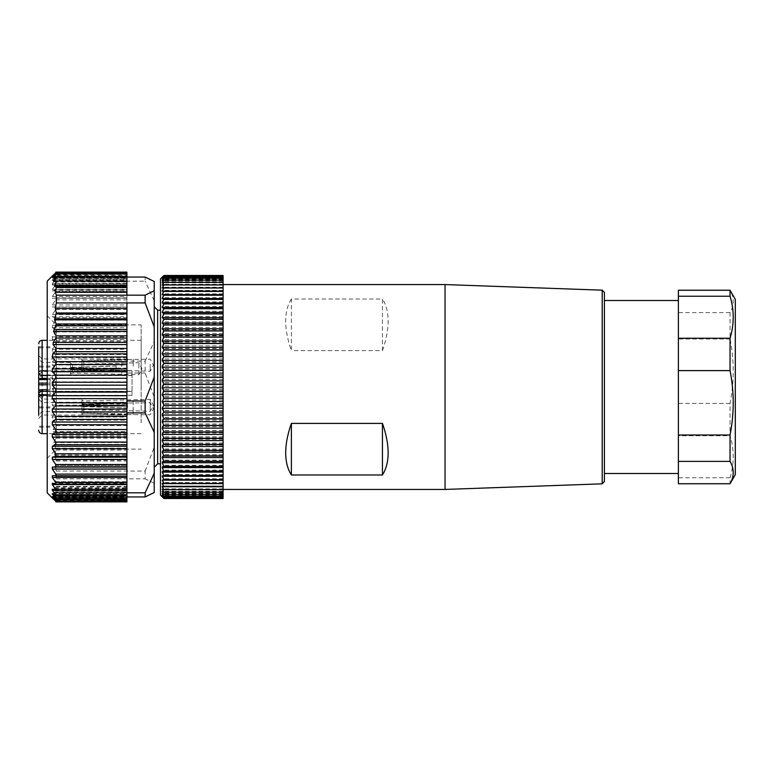 <?xml version="1.0" encoding="UTF-8"?>
<svg xmlns="http://www.w3.org/2000/svg" width="774" height="774" viewBox="0 0 774 774"><rect width="100%" height="100%" fill="white"/><g stroke="black" fill="none" stroke-linecap="round" stroke-linejoin="round"><path stroke-width="0.58" stroke-dasharray="3.87 2.9" d="M53.493 381.766L53.493 393.831L53.493 381.766M223.096 492.245L223.096 491.703L223.096 492.245M223.096 494.354L223.096 493.58L223.096 494.354M223.096 496.047L223.096 495.031L223.096 496.047M223.096 497.305L223.096 496.066L223.096 497.305M223.096 498.127L223.096 496.666L223.096 498.127M223.096 498.514L223.096 494.75L223.096 495.708L163.904 495.708L162.201 493.193L163.904 493.928L162.201 491.229L163.904 491.713L162.201 488.839L163.904 489.1L162.201 486.053L163.904 486.072L162.201 482.879L163.904 482.657L162.201 479.329L163.904 478.874L162.201 475.41L163.904 474.714L162.201 471.143L163.904 470.215L162.201 466.538L163.904 465.387L162.201 461.633L163.904 460.249L162.201 456.418L163.904 454.822L162.201 450.942L163.904 449.123L162.201 445.205L163.904 443.183L162.201 439.245L163.904 437.029L162.201 433.072L163.904 430.663L162.201 426.726L163.904 424.133L162.201 420.214L163.904 417.457L162.201 413.577L163.904 410.655L162.201 406.824L163.904 403.767L162.201 400.003L163.904 396.81L162.201 393.134L163.904 389.815L162.201 386.236L163.904 382.811L162.201 379.337L163.904 375.816L162.201 372.478L163.904 368.869L162.201 365.667L163.904 361.99L162.201 358.942L163.904 355.218L162.201 352.325L163.904 348.571L162.201 345.852L163.904 342.069L162.201 339.544L163.904 335.742L162.201 333.41L163.904 329.627L162.201 327.499L163.904 323.735L162.201 321.82L163.904 318.085L162.201 316.392L163.904 312.58L162.201 311.254L163.904 307.51L162.201 306.407L163.904 302.76L162.201 301.879L163.904 298.329L162.201 297.69L163.904 294.255L162.201 293.849L163.904 290.55L162.201 290.376L163.904 287.222L162.201 287.289L163.904 284.29L162.201 284.59L163.904 281.755L162.201 282.297L163.904 279.646L162.201 280.42L163.904 277.953L162.201 278.969L163.904 276.695L162.201 277.934L163.904 275.873L162.201 277.334L163.904 275.486L223.096 275.486L223.096 277.334L162.201 277.334M223.096 277.334L223.096 495.708M223.096 275.534L223.096 277.16L223.096 275.534M223.096 276.018L223.096 277.431L223.096 276.018M223.096 276.937L223.096 278.127L223.096 276.937M223.096 278.292L223.096 279.25L223.096 278.292M223.096 280.072L223.096 280.807L223.096 280.072M223.096 287.928L162.201 287.947M223.096 308.526L223.096 489.439L223.096 308.526M223.096 275.873L163.904 275.873L223.096 275.883M223.096 276.695L163.904 276.695L223.096 276.724M223.096 277.953L163.904 277.953M223.096 277.992L163.904 277.992M223.096 279.646L163.904 279.646M223.096 279.695L163.904 279.695M223.096 281.755L163.904 281.755M223.096 281.813L163.904 281.813M223.096 284.29L163.904 284.29M223.096 284.358L163.904 284.358M223.096 287.222L163.904 287.222M162.201 287.289L163.904 287.299M223.096 290.55L163.904 290.55M223.096 290.637L163.904 290.637M223.096 294.255L163.904 294.255M223.096 294.352L163.904 294.352M223.096 298.329L163.904 298.329M223.096 298.435L163.904 298.435M223.096 302.76L163.904 302.76M223.096 302.876L163.904 302.876M223.096 307.51L163.904 307.51M223.096 307.636L163.904 307.636M223.096 312.58L163.904 312.58M223.096 312.715L163.904 312.715M223.096 317.95L163.904 317.95M223.096 318.085L163.904 318.085M223.096 323.59L163.904 323.59M223.096 323.735L163.904 323.735M223.096 329.472L163.904 329.472M223.096 329.627L163.904 329.627M223.096 335.587L163.904 335.587M223.096 335.742L163.904 335.742M223.096 341.905L163.904 341.905M223.096 342.069L163.904 342.069M223.096 348.397L163.904 348.397M223.096 348.571L163.904 348.571M223.096 355.043L163.904 355.043M223.096 355.218L163.904 355.218M223.096 361.816L163.904 361.816M223.096 361.99L163.904 361.99M223.096 368.695L163.904 368.695M223.096 368.869L163.904 368.869M223.096 375.642L163.904 375.642M223.096 375.816L163.904 375.816M223.096 382.627L163.904 382.627M223.096 382.811L163.904 382.811M223.096 389.632L163.904 389.632M223.096 389.815L163.904 389.815M223.096 396.636L163.904 396.636M223.096 396.81L163.904 396.81M223.096 403.593L163.904 403.593M223.096 403.767L163.904 403.767M223.096 410.481L163.904 410.481M223.096 410.655L163.904 410.655M223.096 417.283L163.904 417.283M223.096 417.457L163.904 417.457M223.096 423.968L163.904 423.968M223.096 424.133L163.904 424.133M223.096 430.499L163.904 430.499M223.096 430.663L163.904 430.663M223.096 436.865L163.904 436.865M223.096 437.029L163.904 437.029M223.096 443.038L163.904 443.038M223.096 443.183L163.904 443.183M223.096 448.978L163.904 448.978M223.096 449.123L163.904 449.123M223.096 454.677L163.904 454.677M223.096 454.822L163.904 454.822M223.096 460.114L163.904 460.114M223.096 460.249L163.904 460.249M223.096 465.261L163.904 465.261M223.096 465.387L163.904 465.387M223.096 470.099L163.904 470.099M223.096 470.215L163.904 470.215M223.096 474.607L163.904 474.607M223.096 474.714L163.904 474.714M223.096 478.767L163.904 478.767M223.096 478.874L163.904 478.874M223.096 482.57L163.904 482.57M223.096 482.657L163.904 482.657M223.096 485.995L163.904 485.995M162.201 486.053L223.096 486.053L163.904 486.072M223.096 489.023L163.904 489.023M223.096 489.1L163.904 489.1M223.096 491.654L163.904 491.654M223.096 491.713L163.904 491.713M223.096 493.87L163.904 493.87M223.096 493.928L163.904 493.928M223.096 495.67L163.904 495.67M162.579 497.218L163.904 498.466L223.096 498.466L163.904 498.466L162.201 496.569L163.904 497.982L223.096 497.982L163.904 497.963L162.201 495.873L163.904 497.063L223.096 497.063L163.904 497.034L162.201 494.75L163.904 495.708M160.489 387L160.489 310.171L160.489 387M160.489 278.872L160.489 495.128M223.096 486.711L162.201 486.711M223.096 489.41L162.201 489.41M223.096 491.703L162.201 491.703M223.096 493.58L162.201 493.58M223.096 495.031L162.201 495.031M223.096 496.066L162.201 496.066M223.096 496.666L162.201 496.666M223.096 496.84L162.201 496.84M223.096 496.569L162.201 496.569M223.096 495.873L162.201 495.873M223.096 494.75L162.201 494.75M223.096 493.193L162.201 493.193M223.096 491.229L162.201 491.229M223.096 488.839L162.201 488.839M223.096 482.879L162.201 482.879M223.096 479.329L162.201 479.329M223.096 475.41L162.201 475.41M223.096 471.143L162.201 471.143M223.096 466.538L162.201 466.538M223.096 461.633L162.201 461.633M223.096 456.418L162.201 456.418M223.096 450.942L162.201 450.942M223.096 445.205L162.201 445.205M223.096 439.245L162.201 439.245M223.096 433.072L162.201 433.072M223.096 426.726L162.201 426.726M223.096 420.214L162.201 420.214M223.096 413.577L162.201 413.577M223.096 406.824L162.201 406.824M223.096 400.003L162.201 400.003M223.096 393.134L162.201 393.134M223.096 386.236L162.201 386.236M223.096 379.337L162.201 379.337M223.096 372.478L162.201 372.478M223.096 365.667L162.201 365.667M223.096 358.942L162.201 358.942M223.096 352.325L162.201 352.325M223.096 345.852L162.201 345.852M223.096 339.544L162.201 339.544M223.096 333.41L162.201 333.41M223.096 327.499L162.201 327.499M223.096 321.82L162.201 321.82M223.096 316.392L162.201 316.392M223.096 311.254L162.201 311.254M223.096 306.407L162.201 306.407M223.096 301.879L162.201 301.879M223.096 297.69L162.201 297.69M223.096 293.849L162.201 293.849M223.096 290.376L162.201 290.376M223.096 284.59L162.201 284.59M223.096 282.297L162.201 282.297M223.096 280.42L162.201 280.42M223.096 278.969L162.201 278.969M223.096 277.934L162.201 277.934M223.096 277.16L162.201 277.16M223.096 277.431L162.201 277.431M223.096 278.127L162.201 278.127M223.096 279.25L162.201 279.25M223.096 280.807L162.201 280.807M223.096 282.771L162.201 282.771M223.096 285.161L162.201 285.161M735.3 474.646L735.3 299.354M730.046 312.619L678.392 312.619L678.392 290.25L730.046 290.25C734.274 297.7 734.274 305.159 730.046 312.619L730.046 338.993C734.274 360.442 734.274 381.911 730.046 403.38L730.046 435.743C734.274 449.742 734.274 463.752 730.046 477.771L730.046 483.75M730.046 477.771L678.392 477.771L678.392 483.75M730.046 403.38L678.392 403.38L678.392 435.743L730.046 435.743M678.392 435.743L678.392 477.771M678.392 312.619L678.392 338.993L730.046 338.993M678.392 338.993L678.392 403.38M678.392 357.414L678.392 473.504L678.392 357.414M604.407 387L604.407 300.496L604.407 387M445.05 284.561L445.05 489.439M291.392 299.016C287.618 304.946 285.722 312.328 285.693 321.152C285.722 330.005 287.618 339.825 291.392 350.603L291.392 299.016L382.443 299.016L382.443 350.603L291.392 350.603M382.443 350.603C386.216 339.825 388.113 330.005 388.142 321.152C388.113 312.328 386.216 304.946 382.443 299.016M56.347 478.825L126.917 478.825L126.917 481.699L55.331 481.699L56.347 478.825L56.347 471.066L145.125 471.066L145.125 478.825L126.917 478.825L126.917 501.881M55.331 481.699L126.917 481.989L126.917 497.585L126.917 302.934M126.917 501.32L126.917 497.382L126.917 501.32L55.931 501.417L52.129 497.198L55.254 499.743C56.309 500.681 56.56 500.778 56.028 500.023L53.096 496.144L56.154 497.053L53.599 492.661L56.241 492.516L54.548 488.346L56.309 486.42L55.331 481.989M126.917 497.421L55.873 497.421L126.917 497.053M126.917 496.144L55.728 495.786M126.917 499.743L55.254 499.743C56.309 500.681 56.56 500.778 56.028 500.023L126.917 500.023M126.917 497.198L52.129 497.198L126.917 497.537M126.917 276.579L126.917 278.388L126.917 276.415L56.154 276.947M55.931 272.583L126.917 272.68L126.917 272.119M53.319 275.06L55.728 273.203L52.332 277.431L55.728 274.751L55.728 275.389L52.332 280.352L56.221 278.001L126.917 278.001L126.917 295.175M126.917 276.057L52.332 276.057L126.917 276.125L126.917 276.618L126.917 272.68M126.917 272.941L55.728 272.941L126.917 273.203L126.917 272.438L126.917 276.125M126.917 277.005L52.332 277.005L126.917 277.769L126.917 273.203M126.917 275.389L126.917 274.412L55.728 274.751L55.728 275.389L126.917 275.389L126.917 281.185L145.125 281.185L145.125 277.053M53.261 278.224L126.917 278.224L55.728 278.214L55.728 279.221L52.332 283.729L52.332 284.842L56.105 283.168L126.917 283.642L126.917 281.185M126.917 283.274L55.728 283.274L55.728 284.639L52.332 289.399L52.332 290.821L55.989 289.824L126.917 289.824L126.917 290.869L126.917 283.168M126.917 289.863L55.728 289.863L55.728 291.556L52.332 296.5L52.332 298.222L126.917 298.232L126.917 289.824M126.917 297.874L55.728 297.874L55.728 299.867L52.332 304.927L52.332 306.93L55.728 307.191L55.728 309.474L52.332 314.563L52.332 316.808L55.728 317.688L55.728 320.213L52.332 325.264L52.332 327.721L55.728 329.202L55.728 331.93L52.332 336.874L52.332 339.505L55.728 341.566L55.728 344.459L52.332 349.219L52.332 351.986L55.728 354.598L55.728 357.617L52.332 362.116L52.332 364.98L55.728 368.095L55.728 371.201L52.332 375.38L52.332 378.302L55.728 381.882L55.728 385.017L52.332 388.819L52.332 391.75L55.728 395.737L55.728 398.862L52.332 402.228L52.332 405.121L55.728 409.475L55.931 412.339L126.917 412.339L126.917 465.474L55.331 465.474L56.309 461.043L54.548 454.193L56.241 450.023L53.599 442.564L56.154 438.171L55.873 435.956L53.261 431.65L53.096 429.435L56.028 425.555L55.254 422.352L52.816 420.147L52.129 417.002L55.931 412.339M55.331 465.474L126.917 465.474M56.347 471.066L55.331 465.871M47.233 281.146L47.233 492.854M126.917 274.751L126.917 277.431M126.917 276.802L126.917 273.445L126.917 277.276L52.439 276.802M55.931 281.001L126.917 281.001L126.917 281.871L126.917 280.952M55.728 307.191L126.917 307.191L126.917 358.662L126.917 278.001M126.917 307.191L126.917 297.864M55.728 484.137L126.917 484.137L126.917 483.131L126.917 484.176M126.917 465.871L126.917 412.339M145.125 373.01L126.917 373.01L126.917 361.119L145.125 361.119L145.125 373.01L154.229 396.975L154.229 281.484M126.917 499.588L126.917 496.231L126.917 499.588M154.229 325.525L154.229 467.244L154.229 325.525M154.229 492.516L154.229 396.975M145.125 471.066L154.229 447.101M154.229 483.257L145.125 478.825M145.125 361.119L154.229 341.586M154.229 300.718L145.125 281.185M47.233 441.567L47.233 315.763L47.233 441.567M157.644 463.829L157.644 310.171M141.139 387L141.139 324.867L141.139 387M56.347 434.591L56.347 324.867L56.347 434.591M126.917 361.119L126.917 373.01M150.243 399.403L150.243 411.265L150.243 399.403M150.243 409.833L150.243 402.819L150.243 409.833M138.865 374.597L138.865 362.735L138.865 374.597M150.243 364.167L150.243 371.181L150.243 364.167M133.176 411.178L133.176 399.316L133.176 411.178M133.176 407.763L133.176 414.777L133.176 407.763M121.789 362.822L121.789 374.684L121.789 362.822M133.176 366.237L133.176 359.223L133.176 366.237M83.882 405.973L83.882 400.961L83.882 404.463L81.957 404.357L81.957 399.926L81.957 406.224L127.478 404.57L81.957 406.224M83.882 404.831L83.882 409.62L83.882 406.331L81.957 406.447L81.957 410.655L81.957 404.589L127.478 406.011L127.478 402.654L83.882 404.463L83.882 413.006L81.957 414.042L81.957 403.438L81.957 414.167L83.882 413.074L83.882 404.541L81.957 403.515L83.882 404.463L81.957 403.438M83.882 406.331L127.478 407.937L127.478 404.57M83.882 413.074L127.478 414.535L127.478 415.028L81.957 414.961L81.957 402.635L127.478 403.651L127.478 403.012L83.882 404.492M127.478 403.651L83.882 404.541M83.882 413.006L127.478 413.945L127.478 414.535M72.504 368.027L72.504 373.039L72.504 369.537L70.569 369.643L70.569 374.074L70.569 367.776L116.1 369.43L70.569 367.776M72.504 369.169L72.504 364.38L72.504 367.669L70.569 367.553L70.569 363.345L70.569 369.411L116.1 367.989L116.1 371.346L72.504 369.537M72.504 367.669L116.1 366.063L116.1 369.43M83.882 360.926L83.882 369.459L81.957 370.485L81.957 359.833L83.882 360.926L127.478 359.465L127.478 358.972L81.957 359.039L81.957 359.92M83.882 369.508L83.882 360.994L81.957 359.958L81.957 370.562L83.882 369.508L150.243 371.181L153.426 365.202L150.243 359.223L127.478 359.465M81.957 359.039L81.957 371.365L127.478 370.349L127.478 370.988M127.478 370.349L83.882 369.459M83.882 360.994L127.478 360.055L127.478 359.417M81.957 404.357L81.957 406.379M81.957 404.202L127.478 402.654M81.957 406.447L81.957 411.555L81.957 404.425L127.478 405.924L127.478 403.167M127.478 407.937L81.957 406.602M127.478 404.657L127.478 408.014M81.957 414.08L81.957 414.961M81.957 402.635L81.957 403.515L81.957 402.596L127.478 402.567L127.478 403.061M81.957 414.042L81.957 402.596M127.478 413.945L127.478 414.438L81.957 414.922M127.478 415.028L127.478 414.438M70.569 369.643L70.569 367.621M70.569 369.798L116.1 371.346M70.569 367.553L70.569 362.445L70.569 369.575L116.1 368.076L116.1 371.433M116.1 366.063L70.569 367.398M116.1 369.343L116.1 365.986M81.957 371.365L81.957 370.485L81.957 371.404L127.478 371.462L127.478 370.833M127.478 371.433L127.478 370.94M81.957 359.958L81.957 371.404M127.478 360.055L127.478 359.562L81.957 359.078M127.478 358.972L127.478 359.562M50.078 379.154L50.078 397.246L50.078 379.154M42.115 410.085L42.115 399.026L42.115 410.085M42.115 413.597L42.115 402.538L42.115 413.597M42.115 373.503L42.115 362.445L42.115 373.503M42.115 370.001L42.115 358.942L42.115 370.001M47.233 378.341L50.078 378.341L50.078 389.68L47.233 389.68M50.078 378.341L50.078 389.68M38.7 379.599L38.7 346.82L38.7 379.599M50.078 346.82L38.7 346.82L38.7 390.057M50.078 347.807L38.7 347.807M50.078 384.804L47.233 384.804M38.7 394.401L38.7 396.172L38.7 394.401L50.078 394.401M50.078 396.172L38.7 396.172M38.7 394.701L38.7 414.97L38.7 395.62L38.7 414.97L42.115 411.555L81.957 411.555M50.078 427.18L38.7 427.18M50.078 426.193L38.7 426.193M38.7 416.209L38.7 399.123L38.7 416.209M38.7 376.116L38.7 359.03L38.7 376.116M81.957 371.462L42.115 371.462L38.7 374.877L38.7 355.527L38.7 372.023M47.233 370.843L132.035 370.843L132.035 395.311L132.035 391.286L47.233 391.286L132.035 391.499L132.035 375.429L47.233 375.429M132.035 370.843L132.035 375.429M141.139 422.749L141.139 340.328L141.139 422.749M602.211 290.173L602.211 483.827M52.332 475.778L126.917 475.778L52.332 475.768M52.332 483.179L126.917 483.179M55.728 490.726L126.917 490.726M52.332 489.158L126.917 489.158M54.731 490.271L126.917 490.271M52.332 493.648L126.917 493.648M53.541 494.422L126.917 494.422M55.728 499.249L126.917 499.249M52.332 496.569L126.917 496.569M52.332 496.995L126.917 496.995M55.728 501.059L126.917 501.059M52.332 497.876L126.917 497.876M52.332 497.943L126.917 497.943M55.931 501.417L126.917 501.417M55.728 309.474L126.917 309.474M52.332 314.563L126.917 314.563M52.332 316.808L126.917 316.808M55.728 317.688L126.917 317.688M55.728 320.213L126.917 320.213M52.332 325.264L126.917 325.264M52.332 327.721L126.917 327.721M55.728 329.202L126.917 329.202M55.728 331.93L126.917 331.93M52.332 336.874L126.917 336.874M52.332 339.505L126.917 339.505M55.728 341.566L126.917 341.566M55.728 344.459L126.917 344.459M52.332 349.219L126.917 349.219M52.332 351.986L126.917 351.986M55.728 354.598L126.917 354.598M55.728 357.617L126.917 357.617M52.332 362.116L126.917 362.116M52.332 364.98L126.917 364.98M55.728 368.095L126.917 368.095M55.728 371.201L126.917 371.201M52.332 375.38L126.917 375.38M52.332 378.302L126.917 378.302M55.728 381.882L126.917 381.882M55.728 385.017L126.917 385.017M52.332 388.819L126.917 388.819M52.332 391.75L126.917 391.75M55.728 395.737L126.917 395.737M55.728 398.862L126.917 398.862M52.332 402.228L126.917 402.228M52.332 405.121L126.917 405.121M55.728 409.475L126.917 409.475M52.332 306.93L126.917 306.93M52.332 304.927L126.917 304.927M55.728 299.867L126.917 299.867M52.332 298.222L126.917 298.222L52.332 298.232M52.332 296.5L126.917 296.5M55.728 291.556L126.917 291.556M52.332 290.821L126.917 290.821M52.332 289.399L126.917 289.399M55.728 284.639L126.917 284.639M52.332 284.842L126.917 284.842M52.332 283.729L126.917 283.729M55.728 279.221L126.917 279.221M52.332 280.352L126.917 280.352M52.332 279.578L126.917 279.578M55.254 274.257L126.917 274.257M53.822 281.813L126.917 281.813M55.06 281.339L126.917 281.339M53.832 277.856L126.917 277.856M52.816 276.463L126.917 276.463M56.212 460.085L126.917 460.085M56.309 461.043L126.917 461.043M55.931 448.185L126.917 448.185M56.241 450.023L126.917 450.023M55.873 435.956L126.917 435.956M56.154 438.171L126.917 438.171M55.254 422.352L126.917 422.352M56.028 425.555L126.917 425.555M54.577 455.151L126.917 455.151M54.548 454.193L126.917 454.193M53.822 444.402L126.917 444.402M53.599 442.564L126.917 442.564M53.261 431.65L126.917 431.65M53.096 429.435L126.917 429.435M52.816 420.147L126.917 420.147M52.129 417.002L126.917 417.002M56.309 486.42L126.917 486.42M56.212 486.914L126.917 486.914M56.241 492.516L126.917 492.516M55.931 492.999L126.917 492.999M54.577 487.852L126.917 487.852M54.548 488.346L126.917 488.346M53.822 492.187L126.917 492.187M53.599 492.661L126.917 492.661M50.078 366.092L38.7 366.092M50.078 379.541L47.233 379.541M50.078 367.089L38.7 367.089M50.078 383.12L47.233 383.12M50.078 394.459L38.7 394.459M50.078 407.908L38.7 407.908M50.078 406.911L38.7 406.911M50.078 390.88L38.7 390.88M38.7 394.866A3.415 3.406 180 0 1 42.115 391.47L132.035 391.47M132.035 375.593L47.233 375.593M132.035 395.311L47.233 395.311M42.115 433.672L42.115 340.328M47.233 458.237L56.347 449.133L141.139 449.133M47.233 315.763L56.347 324.867L141.139 324.867M52.332 483.131L126.917 483.131M52.332 489.052L126.917 489.052M52.332 493.435L126.917 493.435M52.332 496.231L126.917 496.231M52.332 497.382L126.917 497.382M52.332 290.869L126.917 290.869M52.332 284.948L126.917 284.948M52.332 280.565L126.917 280.565M56.299 274.412L126.917 274.412M52.332 277.769L126.917 277.769M56.338 272.438L126.917 272.438M52.332 276.618L126.917 276.618M53.774 281.871L126.917 281.871M53.203 278.388L126.917 278.388M51.8 277.276L126.917 277.276M56.009 493.048L126.917 493.048M55.97 497.585L126.917 497.585M56.318 500.555L126.917 500.555M53.774 492.129L126.917 492.129M53.203 495.612L126.917 495.612M51.8 496.724L126.917 496.724M81.957 410.655L83.882 409.62L150.243 411.265L153.426 405.295L150.243 399.316L83.882 400.961L81.957 399.926M127.478 414.583L150.243 414.777L153.426 408.798L150.243 402.819L127.478 403.012M70.569 374.074L72.504 373.039L138.865 374.684L142.039 368.705L138.865 362.735L72.504 364.38L70.569 363.345M105.322 413.848L83.882 413.132L81.957 414.167M83.882 404.463L104.035 403.796M105.322 360.152L83.882 360.868L81.957 359.833M104.035 370.204L83.882 369.537L81.957 370.562M53.493 380.169L50.078 376.754M53.493 393.831L50.078 397.246M81.957 399.026L42.115 399.026L38.7 395.62M127.478 402.538L108.176 402.538M81.957 402.538L42.115 402.538L38.7 399.123M127.478 415.058L110.721 415.058M81.957 415.058L42.115 415.058L38.7 418.473M70.569 362.445L42.115 362.445L38.7 359.03M70.569 374.974L42.115 374.974L38.7 378.38M127.478 358.942L110.721 358.942M81.957 358.942L42.115 358.942L38.7 355.527M127.478 371.462L108.176 371.462M50.078 379.599L47.233 379.599M132.035 391.499L42.115 391.499C40.064 391.683 38.923 392.815 38.7 394.914M141.139 340.328L47.233 340.328M141.139 433.672L47.233 433.672"/><path stroke-width="1.16" d="M162.579 276.782L163.904 275.486L223.096 275.486L223.096 299.286L163.904 299.286L162.201 302.857L163.904 303.785L162.201 307.462L163.904 308.613L162.201 312.367L163.904 313.751L162.201 317.582L163.904 319.178L162.201 323.058L163.904 324.877L162.201 328.795L163.904 330.817L162.201 334.755L163.904 336.971L162.201 340.928L163.904 343.337L162.201 347.274L163.904 349.867L162.201 353.786L163.904 356.543L162.201 360.423L163.904 363.345L162.201 367.176L163.904 370.233L162.201 373.997L163.904 377.19L162.201 380.866L163.904 384.185L162.201 387.764L163.904 391.189L162.201 394.663L163.904 398.184L162.201 401.522L163.904 405.131L162.201 408.333L163.904 412.01L162.201 415.058L163.904 418.782L162.201 421.675L163.904 425.429L162.201 428.148L163.904 431.931L162.201 434.456L163.904 438.258L162.201 440.59L163.904 444.373L162.201 446.501L163.904 450.265L162.201 452.18L163.904 455.915L162.201 457.608L163.904 461.42L162.201 462.746L163.904 466.49L162.201 467.593L163.904 471.24L162.201 472.121L163.904 475.671L162.201 476.31L163.904 479.745L162.201 480.151L163.904 483.45L162.201 483.624L163.904 486.778L162.201 486.711L163.904 489.71L162.201 489.41L163.904 492.245L162.201 491.703L163.904 494.354L162.201 493.58L163.904 496.047L162.201 495.031L163.904 497.305L162.201 496.066L163.904 498.127L162.201 496.666L163.904 498.514L162.201 496.84M223.096 498.514L163.904 498.514L223.096 498.514L223.096 299.286M162.201 277.16L163.904 275.534L223.096 275.534L163.904 275.534L162.201 277.431L163.904 276.018L162.201 278.127L163.904 276.937L162.201 279.25L163.904 278.292L162.201 280.807L163.904 280.072L162.201 282.771L163.904 282.287L162.201 285.161L163.904 284.9L162.201 287.947L163.904 287.928L162.201 291.121L163.904 291.343L162.201 294.671L163.904 295.126L162.201 298.59L163.904 299.286M223.096 276.037L163.904 276.037L223.096 276.018M223.096 276.966L163.904 276.966L223.096 276.937M223.096 299.393L163.904 299.393M223.096 295.233L163.904 295.233M223.096 295.126L163.904 295.126M223.096 291.43L163.904 291.43M223.096 291.343L163.904 291.343M223.096 288.005L163.904 288.005M223.096 287.928L163.904 287.928M223.096 284.977L163.904 284.977M223.096 284.9L163.904 284.9M223.096 282.346L163.904 282.346M223.096 282.287L163.904 282.287M223.096 280.13L163.904 280.13M223.096 280.072L163.904 280.072M223.096 278.33L163.904 278.33M223.096 278.292L163.904 278.292M223.096 498.127L163.904 498.127L223.096 498.117M223.096 497.305L163.904 497.305L223.096 497.276M223.096 496.047L163.904 496.047M223.096 496.008L163.904 496.008M223.096 494.354L163.904 494.354M223.096 494.305L163.904 494.305M223.096 492.245L163.904 492.245M223.096 492.187L163.904 492.187M223.096 489.71L163.904 489.71M223.096 489.642L163.904 489.642M223.096 486.778L163.904 486.778M223.096 486.701L163.904 486.701M223.096 483.45L163.904 483.45M223.096 483.363L163.904 483.363M223.096 479.745L163.904 479.745M223.096 479.648L163.904 479.648M223.096 475.671L163.904 475.671M223.096 475.565L163.904 475.565M223.096 471.24L163.904 471.24M223.096 471.124L163.904 471.124M223.096 466.49L163.904 466.49M223.096 466.364L163.904 466.364M223.096 461.42L163.904 461.42M223.096 461.285L163.904 461.285M223.096 456.05L163.904 456.05M223.096 455.915L163.904 455.915M223.096 450.41L163.904 450.41M223.096 450.265L163.904 450.265M223.096 444.528L163.904 444.528M223.096 444.373L163.904 444.373M223.096 438.413L163.904 438.413M223.096 438.258L163.904 438.258M223.096 432.095L163.904 432.095M223.096 431.931L163.904 431.931M223.096 425.603L163.904 425.603M223.096 425.429L163.904 425.429M223.096 418.957L163.904 418.957M223.096 418.782L163.904 418.782M223.096 412.184L163.904 412.184M223.096 412.01L163.904 412.01M223.096 405.305L163.904 405.305M223.096 405.131L163.904 405.131M223.096 398.358L163.904 398.358M223.096 398.184L163.904 398.184M223.096 391.373L163.904 391.373M223.096 391.189L163.904 391.189M223.096 384.368L163.904 384.368M223.096 384.185L163.904 384.185M223.096 377.364L163.904 377.364M223.096 377.19L163.904 377.19M223.096 370.407L163.904 370.407M223.096 370.233L163.904 370.233M223.096 363.519L163.904 363.519M223.096 363.345L163.904 363.345M223.096 356.717L163.904 356.717M223.096 356.543L163.904 356.543M223.096 350.032L163.904 350.032M223.096 349.867L163.904 349.867M223.096 343.501L163.904 343.501M223.096 343.337L163.904 343.337M223.096 337.135L163.904 337.135M223.096 336.971L163.904 336.971M223.096 330.962L163.904 330.962M223.096 330.817L163.904 330.817M223.096 325.022L163.904 325.022M223.096 324.877L163.904 324.877M223.096 319.323L163.904 319.323M223.096 319.178L163.904 319.178M223.096 313.886L163.904 313.886M223.096 313.751L163.904 313.751M223.096 308.739L163.904 308.739M223.096 308.613L163.904 308.613M162.588 497.227L160.489 495.128L160.489 278.872L162.588 276.773M223.096 303.901L163.904 303.901M223.096 303.785L163.904 303.785M223.096 302.857L162.201 302.857M223.096 307.462L162.201 307.462M223.096 312.367L162.201 312.367M223.096 317.582L162.201 317.582M223.096 323.058L162.201 323.058M223.096 328.795L162.201 328.795M223.096 334.755L162.201 334.755M223.096 340.928L162.201 340.928M223.096 347.274L162.201 347.274M223.096 353.786L162.201 353.786M223.096 360.423L162.201 360.423M223.096 367.176L162.201 367.176M223.096 373.997L162.201 373.997M223.096 380.866L162.201 380.866M223.096 387.764L162.201 387.764M223.096 394.663L162.201 394.663M223.096 401.522L162.201 401.522M223.096 408.333L162.201 408.333M223.096 415.058L162.201 415.058M223.096 421.675L162.201 421.675M223.096 428.148L162.201 428.148M223.096 434.456L162.201 434.456M223.096 440.59L162.201 440.59M223.096 446.501L162.201 446.501M223.096 452.18L162.201 452.18M223.096 457.608L162.201 457.608M223.096 462.746L162.201 462.746M223.096 467.593L162.201 467.593M223.096 472.121L162.201 472.121M223.096 476.31L162.201 476.31M223.096 480.151L162.201 480.151M223.096 483.624L162.201 483.624M223.096 291.121L162.201 291.121M223.096 294.671L162.201 294.671M223.096 298.59L162.201 298.59M735.3 357.027L735.3 474.646L730.046 483.75C734.274 476.3 734.274 468.841 730.046 461.381L730.046 435.007C734.274 413.558 734.274 392.089 730.046 370.62L730.046 338.257C734.274 324.258 734.274 310.248 730.046 296.229L730.046 290.25L735.3 299.354L735.3 357.027M678.392 483.75L730.046 483.75L678.392 483.75L678.392 435.007L730.046 435.007M730.046 296.229L678.392 296.229L678.392 290.25L730.046 290.25M730.046 370.62L678.392 370.62L678.392 338.257L730.046 338.257M678.392 338.257L678.392 296.229M678.392 435.007L678.392 370.62M730.046 461.381L678.392 461.381M604.407 292.446L604.407 481.554L602.211 483.827L602.211 290.173L604.407 292.446L604.407 473.504L678.392 473.504M604.407 481.554L604.407 473.504M602.211 483.827L445.05 489.439L445.05 284.561L602.211 290.173M291.392 474.984C287.618 469.054 285.722 461.672 285.693 452.848C285.722 443.995 287.618 434.175 291.392 423.397L291.392 474.984L382.443 474.984L382.443 423.397L291.392 423.397M382.443 423.397C386.216 434.175 388.113 443.995 388.142 452.848C388.113 461.672 386.216 469.054 382.443 474.984M56.347 295.175L56.347 302.934L145.125 302.934L145.125 295.175L126.917 295.175L126.917 292.301L55.331 292.301L56.347 295.175L126.917 295.175M55.931 501.417L52.332 497.943L55.728 501.059L52.332 496.995L55.728 499.249L52.332 493.648L56.221 495.999L126.917 495.999M55.728 501.059L126.917 500.797L126.917 501.881L55.834 501.881M55.728 499.249L55.728 498.611L126.917 498.611L126.917 492.815L145.125 492.815L145.125 496.947L154.229 492.516L154.229 473.282L145.125 492.815M55.728 495.786L55.728 494.779L52.332 490.271L52.332 489.158L56.105 490.832L126.917 490.832L126.917 492.815M55.728 490.726L55.728 489.362L52.332 484.601L52.332 483.179L55.989 484.176L126.917 484.137M55.728 484.137L55.728 482.444L52.332 477.5L52.332 475.778L126.917 476.136L55.922 476.126M55.728 476.126L55.728 474.133L52.332 469.073L52.332 467.07L55.728 466.809L55.728 464.526L52.332 459.437L52.332 457.192L55.728 456.312L55.728 453.787L52.332 448.736L52.332 446.279L55.728 444.798L55.728 442.07L52.332 437.126L52.332 434.495L55.728 432.434L55.728 429.541L52.332 424.781L52.332 422.014L55.728 419.402L55.728 416.383L52.332 411.884L52.332 409.02L55.728 405.905L55.728 402.799L52.332 398.62L52.332 395.698L55.728 392.118L55.728 388.983L52.332 385.181L52.332 382.25L55.728 378.263L55.728 375.138L52.332 371.772L52.332 368.879L55.728 364.525L55.931 361.661L126.917 361.661L126.917 308.526L55.331 308.526L56.309 312.957L54.548 319.807L56.241 323.977L53.599 331.436L56.154 335.829L55.873 338.044L53.261 342.35L53.096 344.565L56.028 348.445L55.254 351.648L52.816 353.853L52.129 356.998L55.931 361.661M55.331 308.526L126.917 308.526M56.347 302.934L55.331 308.129M55.331 292.301L126.917 292.011L126.917 272.119L55.834 272.119M53.319 275.06L55.931 272.583L52.129 276.802L55.254 274.257C56.309 273.319 56.56 273.222 56.028 273.977L53.096 277.856L56.154 276.947L53.599 281.339L56.241 281.484L54.548 285.654L56.309 287.58L55.331 292.011M55.931 281.001L126.917 281.484M53.832 277.856L53.261 278.224M55.254 274.257C56.309 273.319 56.56 273.222 56.028 273.977L126.917 273.977M53.387 499.007L47.233 492.854L47.233 281.146L53.387 274.993M56.009 280.952L126.917 281.001M126.917 277.053L145.125 277.053L154.229 281.484L154.229 473.282M126.917 302.934L126.917 308.129M126.917 400.99L126.917 412.881L145.125 412.881L145.125 400.99L126.917 400.99L126.917 361.661M55.728 453.787L126.917 453.787L126.917 412.881M126.917 453.787L126.917 490.832M126.917 498.611L126.917 500.797M126.917 496.947L145.125 496.947M145.125 412.881L154.229 432.414M154.229 377.025L145.125 400.99M145.125 302.934L154.229 326.899M154.229 290.743L145.125 295.175M160.489 310.171L157.644 310.171L157.644 463.829L160.489 463.829M47.233 375.429L42.115 375.429L42.115 378.341L38.7 378.718L38.7 394.701L38.7 390.057L42.115 389.68L42.115 391.286L47.233 391.296L42.115 391.296A3.415 3.415 0 0 0 38.7 394.701A3.415 3.406 180 0 1 42.115 391.296L42.115 395.311A3.415 0.61 180 0 1 38.7 394.701L38.7 414.97M47.233 384.804L38.7 384.804M47.233 389.68L42.115 389.68M38.7 378.718L38.7 372.023A3.415 1.18 0 0 1 42.115 370.843L42.115 375.429A3.415 3.406 180 0 1 38.7 372.023L38.7 374.877M42.115 378.341L47.233 378.341M38.7 372.023L38.7 346.82M52.332 457.192L126.917 457.192M55.728 456.312L126.917 456.312M52.332 459.437L126.917 459.437M55.728 464.526L126.917 464.526M55.728 466.809L126.917 466.809M52.332 467.07L126.917 467.07M52.332 469.073L126.917 469.073M55.728 474.133L126.917 474.133M52.332 477.5L126.917 477.5M55.728 482.444L126.917 482.444M52.332 484.601L126.917 484.601M55.728 489.362L126.917 489.362M52.332 490.271L54.731 490.271M55.728 494.779L126.917 494.779M52.332 494.422L53.541 494.422M52.332 448.736L126.917 448.736M52.332 446.279L126.917 446.279M55.728 444.798L126.917 444.798M55.728 442.07L126.917 442.07M52.332 437.126L126.917 437.126M52.332 434.495L126.917 434.495M55.728 432.434L126.917 432.434M55.728 429.541L126.917 429.541M52.332 424.781L126.917 424.781M52.332 422.014L126.917 422.014M55.728 419.402L126.917 419.402M55.728 416.383L126.917 416.383M52.332 411.884L126.917 411.884M52.332 409.02L126.917 409.02M55.728 405.905L126.917 405.905M55.728 402.799L126.917 402.799M52.332 398.62L126.917 398.62M52.332 395.698L126.917 395.698M55.728 392.118L126.917 392.118M55.728 388.983L126.917 388.983M52.332 385.181L126.917 385.181M52.332 382.25L126.917 382.25M55.728 378.263L126.917 378.263M55.728 375.138L126.917 375.138M52.332 371.772L126.917 371.772M52.332 368.879L126.917 368.879M55.728 364.525L126.917 364.525M55.931 272.583L126.917 272.583M56.309 287.58L126.917 287.58M56.212 287.086L126.917 287.086M56.154 276.947L126.917 276.947M54.577 286.148L126.917 286.148M54.548 285.654L126.917 285.654M53.599 281.339L55.06 281.339M56.212 313.915L126.917 313.915M56.309 312.957L126.917 312.957M55.931 325.815L126.917 325.815M56.241 323.977L126.917 323.977M55.873 338.044L126.917 338.044M56.154 335.829L126.917 335.829M55.254 351.648L126.917 351.648M56.028 348.445L126.917 348.445M54.577 318.849L126.917 318.849M54.548 319.807L126.917 319.807M53.822 329.598L126.917 329.598M53.599 331.436L126.917 331.436M53.261 342.35L126.917 342.35M53.096 344.565L126.917 344.565M52.816 353.853L126.917 353.853M52.129 356.998L126.917 356.998M47.233 379.541L38.7 379.541M47.233 383.12L38.7 383.12M47.233 375.593L42.115 375.593A3.415 3.406 180 0 1 38.7 372.188M47.233 395.311L42.115 395.311L42.115 433.672C40.064 433.488 38.923 432.347 38.7 430.257M47.233 340.328L42.115 340.328L42.115 370.843L47.233 370.843M604.407 300.496L678.392 300.496M223.096 489.439L445.05 489.439M223.096 284.561L445.05 284.561M56.299 499.588L126.917 499.588M56.338 501.562L126.917 501.562M55.97 276.415L126.917 276.415M56.318 273.445L126.917 273.445M157.644 310.171L154.229 306.756M157.644 463.829L154.229 467.244M47.233 379.599L38.7 379.599M42.115 340.328C40.064 340.512 38.923 341.653 38.7 343.743M47.233 433.672L42.115 433.672"/></g></svg>
